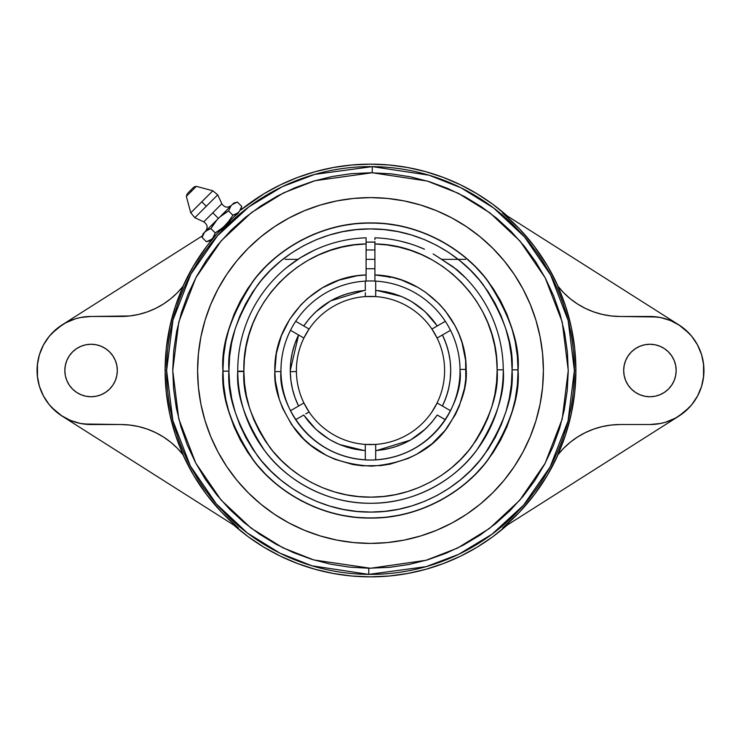 <?xml version="1.0" encoding="UTF-8"?>
<svg xmlns="http://www.w3.org/2000/svg" width="741" height="741" viewBox="0 0 741 741"><rect width="100%" height="100%" fill="white"/><g stroke="black" fill="none" stroke-linecap="round" stroke-linejoin="round"><path stroke-width="1.11" d="M298.577 334.96L294.881 343.704L292.25 352.809L290.713 362.164L290.287 371.639C290.491 383.718 293.26 395.185 298.577 406.04L295.075 397.834L292.51 389.303L290.907 380.531L290.287 371.639L296.409 371.556A74.1 74.1 0 0 0 303.893 402.965L290.491 410.699L303.893 402.965A74.1 74.1 0 0 0 309.08 411.95L308.673 412.191L309.08 411.95A74.1 74.1 0 0 0 375.687 444.415L375.687 444.887L375.687 444.415A74.1 74.1 0 0 0 437.107 402.965L437.514 403.206L437.107 402.965A74.1 74.1 0 0 0 444.6 370.5A74.1 74.1 0 0 1 437.107 402.965L431.92 411.95A74.1 74.1 0 0 0 437.107 402.965A74.1 74.1 0 0 1 375.687 444.415L365.313 444.415A74.1 74.1 0 0 0 375.687 444.415A74.1 74.1 0 0 1 309.08 411.95L303.893 402.965A74.1 74.1 0 0 0 309.08 411.95A74.1 74.1 0 0 1 296.409 371.556L290.287 371.639C290.148 358.764 292.917 346.538 298.577 334.96L303.893 338.035A74.1 74.1 0 0 0 296.409 371.556A74.1 74.1 0 0 1 309.08 329.05L303.764 325.975L309.293 318.63L315.638 311.97L322.696 306.07L330.384 301.022L338.6 296.891L347.242 293.723L356.18 291.565L365.313 290.444L365.313 281.117L365.313 290.444C339.276 292.732 318.76 304.579 303.764 325.975L309.08 329.05A74.1 74.1 0 0 0 303.893 338.035L290.491 330.301L298.577 334.96L290.277 370.5L290.75 361.812M292.649 389.877L294.974 397.546M295.539 399.084L297.873 404.586M304.079 415.488L315.629 429.02L309.293 422.37L303.764 415.025L295.678 419.684L303.764 415.025C318.76 436.421 339.276 448.268 365.313 450.556L356.18 449.435L347.242 447.277L338.6 444.109L330.384 439.978L322.696 434.93L315.638 429.03M316.463 429.799L328.763 439.015M331.681 440.71L338.6 444.109M339.637 444.554L363.729 450.435M376.808 450.482L410.319 440.145M445.304 419.712L437.236 415.025L431.707 422.37L425.362 429.03L418.304 434.93L410.616 439.978L425.334 429.058M450.723 370.5L450.195 379.679L448.62 388.747L446.017 397.565L442.423 406.04L437.514 403.206L442.423 406.04C453.455 382.347 453.455 358.653 442.423 334.96L437.107 338.035A74.1 74.1 0 0 1 444.6 370.5A74.1 74.1 0 0 0 375.687 296.585A74.1 74.1 0 0 1 431.92 329.05L437.107 338.035A74.1 74.1 0 0 0 431.92 329.05L432.327 328.809L431.92 329.05A74.1 74.1 0 0 1 437.107 338.035L450.509 330.301L442.423 334.96L446.017 343.435L448.62 352.253L450.195 361.321L450.723 369.731L450.259 379.142M274.846 371.63L280.969 371.556C277.81 397.658 304.755 458.827 370.509 460.041C436.384 458.948 463.681 396.954 460.041 370.5A89.541 89.541 0 0 0 460.031 369.444L466.154 369.37C467.627 385.987 461.476 405.188 447.703 426.992C431.364 450.408 406.003 463.458 371.63 466.154C337.192 464.264 311.535 451.815 294.649 428.798C280.367 407.328 273.762 388.265 274.846 371.63C273.04 321.724 316.166 276.022 366.091 274.939L366.091 281.071A89.541 89.541 0 0 0 280.969 371.556L274.846 371.63L276.384 353.346L281.395 335.701L289.675 319.325L300.929 304.838L307.543 298.475L322.446 287.777L339.119 280.126L356.949 275.8L366.091 274.939L366.091 243.937C299.762 244.623 241.881 304.884 243.863 371.176C242.298 393.202 250.875 418.48 269.604 447.027C289.175 474.12 328.198 497.869 371.176 497.137C414.173 497.406 452.927 473.24 472.221 445.934C490.635 417.192 498.943 391.822 497.137 369.824L503.259 369.787C505.167 392.925 496.405 419.601 476.963 449.815C456.613 478.51 415.692 503.797 370.5 503.259C325.558 503.778 284.942 478.834 264.546 450.5C245.039 420.656 236.101 394.231 237.741 371.213L243.863 371.176L237.741 371.213A132.759 132.759 0 0 1 366.091 237.815L366.091 243.937L353.939 244.947L341.944 247.124L330.208 250.449L318.843 254.876L307.96 260.378L297.66 266.908L288.036 274.392L279.172 282.775L271.16 291.963L264.065 301.883L257.961 312.433L252.894 323.53L248.92 335.062L246.077 346.918L244.391 358.996L243.863 371.176L244.539 383.588L246.429 395.87L249.513 407.911L253.765 419.591L259.137 430.799L265.584 441.423L273.04 451.362L281.441 460.522L290.694 468.821L300.707 476.176L311.405 482.502L322.668 487.754L334.395 491.876L346.464 494.831L358.764 496.59L371.185 497.137L383.588 496.461L395.87 494.571L407.911 491.487L419.591 487.235L430.799 481.863L441.423 475.416L451.362 467.96L460.522 459.559L468.821 450.306L476.176 440.293L482.502 429.595L487.754 418.332L491.876 406.605L494.831 394.536L496.59 382.236L497.137 369.824C498.369 303.995 440.747 244.641 374.909 243.937L374.909 274.939L392.795 277.467L401.483 279.996L417.943 287.425L425.575 292.278L439.293 304.023L445.267 310.822L455.15 325.938L458.975 334.126L462.023 342.648L465.626 360.348L465.802 378.753L464.542 388.062L459.309 406.068L455.391 414.599L445.156 430.317L432.059 443.729L416.581 454.335L408.143 458.447L390.266 464.098L380.994 465.589L362.247 465.802L352.938 464.542L334.932 459.309L326.401 455.391L310.683 445.156L303.653 438.931L291.593 424.584L282.553 408.143L279.292 399.343L275.411 380.994L274.846 371.63M243.863 371.51L237.741 371.556M366.091 241.594L366.091 237.815A132.759 132.759 0 0 0 237.741 371.213A132.759 132.759 0 0 0 370.5 503.259A132.759 132.759 0 0 0 503.259 369.787L497.137 369.824L496.489 357.727L494.692 345.751L491.765 334.006L487.726 322.585L482.613 311.609L476.472 301.17L469.368 291.361L461.356 282.284L452.51 274.003L442.923 266.612L432.67 260.174L421.842 254.737L410.551 250.365L398.899 247.086L386.978 244.938L374.909 243.937L374.909 274.939C424.019 276.05 466.728 320.26 466.154 369.37L460.031 369.444A89.541 89.541 0 0 0 374.909 281.071L374.909 274.939L374.909 281.071A89.541 89.541 0 0 0 366.091 281.071A89.541 89.541 0 0 1 460.041 370.5A89.541 89.541 0 0 1 371.028 460.031A89.541 89.541 0 0 1 280.959 370.5A89.541 89.541 0 0 1 366.091 281.071L366.091 237.815M228.923 371.148L223.115 371.176A147.385 147.385 0 0 1 223.115 370.5C221.151 344.815 231.007 315.305 252.672 281.96C275.337 250.31 320.594 222.532 370.5 223.115C420.406 222.541 465.524 250.263 488.162 281.747C509.808 314.906 519.719 344.269 517.885 369.824L512.077 369.852C513.846 345.297 504.325 317.092 483.53 285.239C461.782 254.997 418.443 228.367 370.5 228.923C322.557 228.358 279.088 255.043 257.312 285.452C236.499 317.472 227.033 345.825 228.923 370.5L228.923 371.148C227.154 395.703 236.675 423.908 257.47 455.761C279.218 486.003 322.557 512.633 370.5 512.077C418.443 512.642 461.912 485.957 483.688 455.548C504.501 423.528 513.967 395.175 512.077 370.5L512.077 369.852L517.885 369.824C519.728 344.13 509.734 314.666 487.921 281.423C465.107 249.874 419.73 222.3 369.824 223.115C319.908 222.772 274.93 250.699 252.431 282.284C230.933 315.546 221.161 344.954 223.115 370.5A147.385 147.385 0 0 0 223.115 371.176C221.272 396.87 231.266 426.334 253.079 459.577C275.893 491.126 321.27 518.7 371.176 517.885C421.092 518.228 466.07 490.301 488.569 458.716C510.067 425.454 519.839 396.046 517.885 370.5L518.07 370.5C520.043 396.148 510.206 425.667 488.56 459.04C465.913 490.737 420.601 518.663 370.5 518.07C320.399 518.663 275.087 490.737 252.44 459.04C230.794 425.667 220.957 396.148 222.93 370.5L223.634 384.968L225.764 399.288L229.284 413.339L234.156 426.973L240.353 440.061L247.8 452.492L256.423 464.116L266.149 474.851L276.884 484.577L288.508 493.2L300.939 500.647L314.027 506.844L327.661 511.716L341.712 515.236L356.032 517.366L370.5 518.07L384.968 517.366L399.288 515.236L413.339 511.716L426.973 506.844L440.061 500.647L452.492 493.2L464.116 484.577L474.851 474.851L484.577 464.116L493.2 452.492L500.647 440.061L506.844 426.973L511.716 413.339L515.236 399.288L517.366 384.968L518.07 370.5L517.366 356.032L515.236 341.712L511.716 327.661L506.844 314.027L500.647 300.939L493.2 288.508L484.577 276.884L474.851 266.149L464.116 256.423L452.492 247.8L440.061 240.353L426.973 234.156L413.339 229.284L399.288 225.764L384.968 223.634L370.5 222.93L356.032 223.634L341.712 225.764L327.661 229.284L314.027 234.156L300.939 240.353L288.508 247.8L276.884 256.423L266.149 266.149L256.423 276.884L247.8 288.508L240.353 300.939L234.156 314.027L229.284 327.661L225.764 341.712L223.634 356.032L222.93 370.5C220.957 344.852 230.794 315.333 252.44 281.96C275.087 250.263 320.399 222.337 370.5 222.93C420.601 222.337 465.913 250.263 488.56 281.96C510.206 315.333 520.043 344.852 518.07 370.5L517.885 370.5A147.385 147.385 0 0 0 517.885 369.824A147.385 147.385 0 0 1 517.885 370.5C519.849 396.185 509.993 425.695 488.328 459.04C465.663 490.69 420.406 518.468 370.5 517.885C320.594 518.459 275.476 490.737 252.838 459.253C231.192 426.094 221.281 396.731 223.115 371.176L228.923 371.148L229.664 385.005L231.757 398.714L235.193 412.163L239.917 425.204L245.901 437.718L253.079 449.592L261.378 460.707L270.734 470.952L281.043 480.242L292.213 488.467L304.134 495.562L316.694 501.453L329.773 506.094L343.24 509.428L356.967 511.429L370.824 512.077L384.681 511.364L398.399 509.308L411.848 505.908L424.908 501.212L437.44 495.257L449.324 488.106L460.457 479.825L470.73 470.498L480.029 460.207L488.282 449.055L495.414 437.153L501.333 424.602L506.001 411.542L509.363 398.084L511.401 384.357L512.077 369.852L511.336 355.995L509.243 342.286L505.807 328.837L501.083 315.796L495.099 303.282L487.921 291.408L479.622 280.293L470.266 270.048L459.957 260.758L448.787 252.533L436.866 245.438L424.306 239.547L411.227 234.906L397.76 231.572L384.033 229.571L370.176 228.923L356.319 229.636L342.601 231.692L329.152 235.092L316.092 239.788L303.56 245.743L291.676 252.894L280.543 261.175L270.27 270.502L260.971 280.793L252.718 291.945L245.586 303.847L239.667 316.398L234.999 329.458L231.637 342.916L229.599 356.643L228.923 371.148M180.044 289.861L182.888 286.48L193.568 265.852L206.498 246.568L216.687 234.128A205.563 205.563 0 0 0 182.888 286.48L183.333 285.915A205.396 205.396 0 0 0 165.104 370.5L166.623 370.5L172.949 320.075L190.854 274.105L217.419 235.842L249.022 206.767L282.321 186.676L314.832 174.367L372.26 166.623L372.204 172.755L314.934 180.711L283.59 192.864L251.579 212.5L221.281 240.732L195.874 277.699L178.785 321.992L172.746 370.491L178.766 418.943L195.772 463.116L220.994 499.943L251.023 528.083L282.719 547.71L313.749 559.937L370.5 568.254L426.066 560.289L457.41 548.136L489.421 528.5L519.719 500.268L545.126 463.301L562.215 419.008L568.254 370.509L562.234 322.057L545.228 277.884L520.006 241.057L489.977 212.917L458.281 193.29L427.251 181.063L372.204 172.755L372.26 166.623L429.002 175.191L460.995 187.806L493.673 208.036L524.628 237.046L550.637 275.013L568.171 320.547L574.377 370.5L568.051 420.925L550.146 466.895L523.581 505.158L491.978 534.233L458.679 554.324L426.168 566.633L368.74 574.377L368.796 568.245L349.474 567.134L330.347 564.133L311.618 559.288L293.445 552.629L276.013 544.218L259.48 534.15L244.021 522.516L229.766 509.428L216.854 495.007L205.424 479.39L195.568 462.727L187.39 445.193L180.971 426.936L176.358 408.134L173.607 388.979L172.746 369.648L173.774 350.317L176.691 331.19L181.462 312.433L188.047 294.233L196.374 276.764L206.369 260.193L217.937 244.678L230.97 230.368L245.336 217.4L260.897 205.896L277.514 195.967L295.02 187.714L313.248 181.212L332.024 176.525L351.169 173.69L370.5 172.746L391.526 173.866L410.653 176.867L429.382 181.712L447.555 188.371L464.987 196.782L481.52 206.85L496.979 218.484L511.234 231.572L524.146 245.993L535.576 261.61L545.432 278.273L553.61 295.807L560.029 314.064L564.642 332.866L567.393 352.021L568.254 371.352L567.226 390.683L564.309 409.81L559.538 428.567L552.953 446.767L544.626 464.236L534.632 480.807L523.063 496.322L510.03 510.632L495.664 523.6L480.103 535.104L463.486 545.033L445.98 553.286L427.752 559.788L408.976 564.475L389.831 567.31L368.796 568.245L368.74 574.377L311.998 565.809L280.005 553.194L247.327 532.964L216.372 503.954L190.363 465.987L172.829 420.453L166.623 370.5A203.877 203.877 0 0 1 372.26 166.623A203.877 203.877 0 0 1 574.377 370.5L575.896 370.5A205.396 205.396 0 0 0 557.667 285.915L558.112 286.48A205.563 205.563 0 0 0 502.555 212.963L519.478 228.858L534.502 246.568L547.432 265.852L558.112 286.48L560.956 289.861M188.001 192.947L190.474 190.474C185.972 194.985 185.972 194.985 190.474 190.474L191.345 191.345L186.343 196.356L190.761 212.834L212.834 190.761L217.706 194.846L221.846 203.738L212.797 212.797L218.419 218.419L212.797 212.797L221.846 203.738L217.706 194.846L194.846 217.706L203.738 221.846L212.797 212.797L203.738 221.846L194.846 217.706L190.761 212.834L201.793 201.793L206.276 206.276L194.846 217.706M366.091 259.35L374.909 259.35L366.091 259.35M313.989 250.365L300.327 257.803L286.702 267.529M312.128 251.264L307.635 253.561M289.879 265.019L291.769 263.601M285.239 268.733L288.147 266.371M465.468 277.727L453.149 266.834L433.142 253.922M465.617 277.875L463.014 275.281M438.792 257.525L456.697 269.529M300.318 257.803L293.779 262.147M676.163 370.5A26.241 26.241 0 0 1 649.922 396.741A26.241 26.241 0 0 1 623.672 370.5L624.181 365.378L625.673 360.459L628.099 355.921L631.36 351.947L635.343 348.678L639.872 346.251L644.8 344.76L649.922 344.259L655.035 344.76L659.962 346.251L664.501 348.678L668.475 351.947L671.735 355.921L674.162 360.459L675.662 365.378L676.163 370.5L675.662 375.622L674.162 380.541L671.735 385.079L668.475 389.053L664.501 392.322L659.962 394.749L655.035 396.24L649.922 396.741L644.8 396.24L639.872 394.749L635.343 392.322L631.36 389.053L628.099 385.079L625.673 380.541L624.181 375.622L623.672 370.5A26.241 26.241 0 0 1 649.922 344.259A26.241 26.241 0 0 1 676.163 370.5M116.819 375.622L117.328 370.5A26.241 26.241 0 0 1 91.078 396.741A26.241 26.241 0 0 1 64.838 370.5L65.338 365.378L66.838 360.459L69.265 355.921L72.525 351.947L76.499 348.678L81.038 346.251L85.965 344.76L91.078 344.259L96.2 344.76L101.128 346.251L105.657 348.678L109.64 351.947L112.901 355.921L115.327 360.459L116.819 365.378L117.328 370.5L116.819 375.622L115.327 380.541L112.901 385.079L109.64 389.053L105.657 392.322L101.128 394.749L96.2 396.24L91.078 396.741L85.965 396.24L81.038 394.749L76.499 392.322L72.525 389.053L69.265 385.079L66.838 380.541L65.338 375.622L64.838 370.5A26.241 26.241 0 0 1 91.078 344.259A26.241 26.241 0 0 1 117.328 370.5L116.819 365.378M602.452 314.453L611.334 315.972L620.245 316.472A79.352 79.352 0 0 1 557.667 285.915L558.112 286.48M238.445 212.963A205.563 205.563 0 0 0 234.128 216.687L238.445 212.963M507.196 215.909A206.359 206.359 0 0 0 240.788 209.999L263.861 193.827L280.265 184.907L297.41 177.516L315.157 171.699L333.348 167.512L351.845 164.984L370.5 164.141L389.145 164.984L407.652 167.512L425.843 171.699L443.581 177.516L460.726 184.907L477.13 193.827L492.663 204.183L507.205 215.918M230.358 221.791L221.791 230.358M657.536 423.991L649.922 424.528L660.463 423.491L665.603 422.203L675.384 418.156L684.193 412.265L691.686 404.781L697.568 395.972L701.625 386.181L703.691 375.798L703.95 370.5A54.028 54.028 0 0 1 649.922 424.528L620.245 424.528L611.334 425.028L602.47 426.547M543.403 370.5A172.903 172.903 0 0 1 370.5 543.403A172.903 172.903 0 0 1 197.597 370.5L198.431 387.45L200.922 404.234L205.044 420.693L210.759 436.662L218.011 452.001L226.737 466.561L236.842 480.187L248.244 492.756L260.813 504.158L274.439 514.263L288.999 522.989L304.338 530.241L320.307 535.956L336.766 540.078L353.55 542.569L370.5 543.403L387.45 542.569L404.234 540.078L420.693 535.956L436.662 530.241L452.001 522.989L466.561 514.263L480.187 504.158L492.756 492.756L504.158 480.187L514.263 466.561L522.989 452.001L530.241 436.662L535.956 420.693L540.078 404.234L542.569 387.45L543.403 370.5L542.569 353.55L540.078 336.766L535.956 320.307L530.241 304.338L522.989 288.999L514.263 274.439L504.158 260.813L492.756 248.244L480.187 236.842L466.561 226.737L452.001 218.011L436.662 210.759L420.693 205.044L404.234 200.922L387.45 198.431L370.5 197.597L353.55 198.431L336.766 200.922L320.307 205.044L304.338 210.759L288.999 218.011L274.439 226.737L260.813 236.842L248.244 248.244L236.842 260.813L226.737 274.439L218.011 288.999L210.759 304.338L205.044 320.307L200.922 336.766L198.431 353.55L197.597 370.5A172.903 172.903 0 0 1 370.5 197.597A172.903 172.903 0 0 1 543.403 370.5M222.022 230.09L221.04 229.775L221.726 230.46L230.46 221.726L229.775 221.04L230.09 222.022M206.415 241.742L202.08 237.416L204.442 232.405L203.053 233.786L219.882 216.956L228.58 210.916L230.942 205.905L219.882 216.956L228.58 210.916L232.915 215.242L226.866 223.939L219.762 230.136L215.242 232.915L212.889 237.926L223.939 226.866L215.242 232.915L210.916 228.58L208.212 229.534L210.916 228.58L216.956 219.882L205.905 230.942L210.916 228.58L215.242 232.915L212.889 237.926L210.036 240.779L206.415 241.742L210.036 240.779L211.426 239.389L206.415 241.742L202.08 237.416L203.673 233.508M233.786 203.053L237.416 202.08L233.786 203.053L232.405 204.442L237.416 202.08L241.742 206.415L239.389 211.426L236.824 213.658L232.915 215.242L226.866 223.939L237.926 212.889L232.915 215.242L228.58 210.916L230.942 205.905L233.786 203.053M193.697 187.251L190.474 190.474C194.985 185.972 194.985 185.972 190.474 190.474L191.345 191.345L196.356 186.343L212.834 190.761L196.356 186.343L186.343 196.356L187.251 193.697M190.761 212.834L186.343 196.356M217.706 194.846L206.276 206.276L201.793 201.793L212.834 190.761M216.956 219.882L213.686 224.06L216.956 219.882L232.405 204.442L237.416 202.08L234.712 203.034M230.136 219.762L220.725 230.09L211.426 239.389L209.11 240.797M204.442 232.405L208.212 229.534M210.916 228.58L213.686 224.06M240.158 210.324L241.742 206.415L237.416 202.08M239.389 211.426L226.866 223.939M232.915 215.242L235.61 214.297M215.242 232.915L219.762 230.136M228.58 210.916L224.06 213.686M649.922 316.472A54.028 54.028 0 0 1 703.95 370.5L703.691 365.202L701.625 354.819L697.568 345.028L691.686 336.219L684.193 328.735L679.932 325.577L670.596 320.584L660.463 317.509L649.922 316.472L620.245 316.472L657.536 317.009M563.818 292.908L567.291 296.215M570.468 298.919L574.358 301.865M577.758 304.143L582.037 306.663M585.788 308.599L587.539 309.414M593.856 311.952L597.033 312.998M658.517 317.157L664.205 318.389M664.992 318.611L672.161 321.261M673.124 321.705L677.978 324.326M678.83 324.854L502.555 212.963L678.83 324.854M560.956 451.139L557.667 455.085A79.352 79.352 0 0 1 620.245 424.528L649.922 424.528M558.112 454.52L547.432 475.148L534.502 494.432L519.478 512.142L502.555 528.037L678.83 416.146L502.555 528.037A205.563 205.563 0 0 0 558.112 454.52L563.595 448.305L570.264 442.247L577.563 436.986L585.427 432.577L593.726 429.095L602.377 426.566L611.251 425.047L620.245 424.528M677.978 416.674L673.124 419.295M672.161 419.739L664.992 422.389M664.205 422.611L658.517 423.843M597.033 428.002L593.856 429.048M589.151 430.873L585.585 432.503M582.018 434.346L577.758 436.866M574.358 439.135L570.468 442.081M567.291 444.785L563.818 448.092M138.53 426.547L129.666 425.028L120.755 424.528A79.352 79.352 0 0 1 183.333 455.085L175.432 434.782L169.717 413.765L166.262 392.258L165.104 370.5L166.262 348.742L169.717 327.235L175.432 306.218L183.333 285.915A79.352 79.352 0 0 1 120.755 316.472L129.666 315.972L138.548 314.453M182.888 286.48L177.405 292.695L170.736 298.753L163.437 304.014L155.573 308.423L147.274 311.905L138.623 314.434L129.749 315.953L91.078 316.472L120.755 316.472M83.464 317.009L91.078 316.472L80.537 317.509L75.397 318.797L65.616 322.844L56.807 328.735L49.314 336.219L43.432 345.028L39.375 354.819L37.309 365.202L37.05 370.5L37.309 375.798L39.375 386.181L43.432 395.972L49.314 404.781L56.807 412.265L61.068 415.423L70.404 420.416L80.537 423.491L91.078 424.528L120.755 424.528L83.464 423.991M182.888 454.52A205.563 205.563 0 0 0 238.445 528.037L62.17 416.146L238.445 528.037L221.522 512.142L206.498 494.432L193.568 475.148L182.888 454.52L180.044 451.139M177.182 448.092L173.709 444.785M170.532 442.081L166.642 439.135M163.242 436.866L158.963 434.328M155.415 432.503L153.461 431.586M147.144 429.048L143.967 428.002M82.483 423.843L76.795 422.611M76.008 422.389L68.839 419.739M67.876 419.295L63.022 416.674M202.525 235.768L62.17 324.854L202.525 235.768M63.022 324.326L67.876 321.705M68.839 321.261L76.008 318.611M76.795 318.389L82.483 317.157M143.967 312.998L147.144 311.952M152.081 310.025L155.212 308.599M158.982 306.654L163.242 304.143M166.642 301.865L170.532 298.919M173.709 296.215L177.182 292.908M120.755 424.528L129.749 425.047L138.623 426.566L147.274 429.095L155.573 432.577L163.437 436.986L170.736 442.247L177.405 448.305L183.333 455.085A205.396 205.396 0 0 1 165.104 370.5L166.623 370.5A203.877 203.877 0 0 0 368.74 574.377A203.877 203.877 0 0 0 574.377 370.5L575.896 370.5L574.738 392.258L571.283 413.765L565.568 434.782L557.667 455.085A205.396 205.396 0 0 0 575.896 370.5L574.738 348.742L571.283 327.235L565.568 306.218L557.667 285.915L563.595 292.695L570.264 298.753L577.563 304.014L585.427 308.423L593.726 311.905L602.377 314.434L611.251 315.953L620.245 316.472M233.795 525.091A206.359 206.359 0 0 0 507.205 525.091L492.672 536.817L477.139 547.173L460.735 556.093L443.59 563.484L425.843 569.301L407.652 573.488L389.155 576.016L370.5 576.859L351.845 576.016L333.348 573.488L315.157 569.301L297.41 563.484L280.265 556.093L263.861 547.173L248.328 536.817L233.795 525.082M91.078 424.528A54.028 54.028 0 0 1 37.05 370.5A54.028 54.028 0 0 1 91.078 316.472M530.241 436.662L522.989 452.001M304.338 530.241L288.999 522.989M248.244 492.756L236.842 480.187M236.842 260.813L248.244 248.244M288.999 218.011L304.338 210.759M540.078 336.766L541.532 345.13M62.124 416.118L51.694 407.485M50.842 406.559L48.072 403.206M46.868 401.557L44.256 397.463M43.728 396.528L40.848 390.387M40.422 389.284L38.986 384.838M38.476 382.838L37.652 378.54M37.476 377.271L37.476 363.729M37.652 362.46L38.476 358.162M38.745 357.06L40.422 351.716M40.848 350.613L43.728 344.472M44.256 343.537L46.868 339.443M48.072 337.794L50.842 334.441M51.694 333.515L62.124 324.882M678.876 324.882L689.306 333.515M690.158 334.441L692.928 337.794M694.132 339.443L696.744 343.537M697.272 344.472L700.152 350.613M700.578 351.716L702.014 356.162M702.524 358.162L703.348 362.46M703.524 363.729L703.524 377.271M703.348 378.54L702.524 382.838M702.014 384.838L700.578 389.284M700.152 390.387L697.272 396.528M696.744 397.463L694.132 401.557M692.928 403.206L690.158 406.559M689.306 407.485L678.876 416.118M226.737 274.439L225.19 276.81M226.737 466.561L228.33 468.896M514.263 466.561L515.81 464.19M655.035 344.76L649.922 344.259M624.181 365.378L623.672 370.5L624.181 375.622M639.872 394.749L644.8 396.24M96.2 344.76L94.718 344.509M96.2 396.24L101.128 394.749M366.091 242.131L374.909 242.131A128.443 128.443 0 0 0 366.091 242.14M512.077 369.537L512.068 368.962M228.923 371.463L228.932 372.038M329.384 505.973L329.949 506.149M389.275 276.467L389.275 277.523M307.598 253.579L302.763 256.321M307.682 253.542L308.256 253.227M417.34 246.271L424.426 249.189A132.759 132.759 0 0 0 374.909 237.815L374.909 239.612L374.909 237.815A132.759 132.759 0 0 1 424.426 249.189L424.436 249.189M417.322 246.262L418.813 246.846M398.964 240.825L399.482 240.936M410.421 243.882L400.622 241.195M456.688 269.511A132.759 132.759 0 0 1 503.259 369.787A132.759 132.759 0 0 0 456.688 269.511M433.133 253.913L441.617 259.35L465.617 259.35M410.329 243.854L406.911 242.826M374.909 241.594L374.909 243.937M445.322 419.684L437.236 415.025C422.24 436.421 401.724 448.268 375.687 450.556L375.687 459.883L375.687 448.212L375.687 450.556L384.82 449.435L393.758 447.277L402.4 444.109L410.616 439.978M365.313 459.883L365.313 448.212L365.313 459.883M374.909 237.815L374.909 239.602M437.236 325.975L445.322 321.316L435.208 327.151L437.236 325.975L431.707 318.63L425.362 311.97L418.304 306.07L410.616 301.022L402.4 296.891L393.758 293.723L384.82 291.565L375.687 290.444C401.724 292.732 422.24 304.579 437.236 325.975M375.687 281.117L375.687 292.788L375.687 281.117M295.678 321.316L303.764 325.975L295.678 321.316M290.833 361.052L292.102 353.466M292.88 350.215L294.362 345.204M295.594 341.777L297.521 337.192M309.664 318.204L314.666 312.897M317.028 310.692L321.159 307.237M324.049 305.088L328.244 302.3M331.422 300.438L335.877 298.132M339.165 296.65L344.195 294.705M346.908 293.825L355.05 291.778M357.57 291.324L363.766 290.555M377.901 290.62L380.754 290.935M385.44 291.676L390.535 292.815M393.351 293.593L401.15 296.363M404.03 297.613L409.18 300.216M412.422 302.096L416.516 304.783M419.675 307.107L423.315 310.108M426.223 312.785L429.548 316.194M432.086 319.084L435.245 323.122M444.054 338.461L445.035 340.823M446.601 345.093L447.916 349.465M448.889 353.429L449.741 357.977M450.259 361.895L450.195 361.321M450.204 379.642L448.898 387.543M448.212 390.442L446.619 395.833M445.461 399.075L443.461 403.864M431.336 422.796L426.334 428.113M423.972 430.308L419.841 433.763M416.951 435.912L412.756 438.7M409.578 440.562L405.123 442.868M401.835 444.35L396.805 446.295M394.092 447.175L385.95 449.222M383.43 449.676L377.234 450.445M363.099 450.38L360.246 450.065M355.56 449.324L350.465 448.185M347.649 447.407L339.85 444.637M336.97 443.387L331.82 440.784M328.578 438.904L324.484 436.217M321.325 433.893L317.685 430.892M314.777 428.215L311.452 424.806M308.914 421.916L305.755 417.878M296.946 402.539L295.965 400.177M294.381 395.833L293.084 391.554M292.084 387.441L291.278 383.125M290.741 379.105L290.277 371.371M308.673 412.191L305.792 413.849L308.673 412.191M365.313 444.415L365.313 448.212L365.313 444.415M375.687 444.887L375.687 448.212L375.687 444.887M442.423 406.04L450.509 410.699L442.423 406.04M366.091 281.071A89.541 89.541 0 0 1 374.909 281.071A89.541 89.541 0 0 0 366.091 281.071M432.327 328.809L435.208 327.151L432.327 328.809M375.687 296.585L375.687 292.788L375.687 296.585A74.1 74.1 0 0 0 365.313 296.585A74.1 74.1 0 0 1 375.687 296.585L365.313 296.585L365.313 292.788L365.313 296.585A74.1 74.1 0 0 0 309.08 329.05A74.1 74.1 0 0 1 375.687 296.585M303.893 338.035L309.08 329.05A74.1 74.1 0 0 0 303.893 338.035M450.065 360.2L448.62 352.253M448.351 351.123L446.017 343.426M445.452 341.897L443.118 336.405M436.921 325.512L425.371 311.98M424.537 311.201L412.237 301.985M409.319 300.29L402.4 296.891M401.363 296.446L377.271 290.565M364.192 290.518L330.681 300.855M330.384 301.022L315.666 311.942M285.239 259.35L297.891 259.35M221.846 203.738C224.458 207.573 227.644 208.138 231.414 205.424M366.091 249.967L374.909 249.967M196.356 186.343L193.966 186.982M203.738 221.846C207.573 224.458 208.138 227.644 205.424 231.414M202.08 237.416L203.053 233.786M241.742 206.415L240.779 210.036M366.091 268.733L374.909 268.733"/></g></svg>
